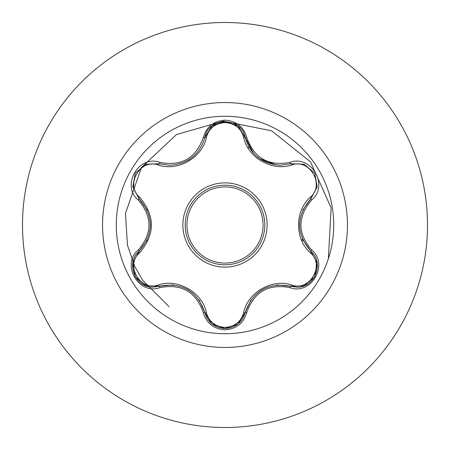 <?xml version="1.0" encoding="UTF-8"?>
<svg xmlns="http://www.w3.org/2000/svg" width="450" height="450" viewBox="0 0 450 450"><rect width="100%" height="100%" fill="white"/><g stroke="black" fill="none" stroke-linecap="round" stroke-linejoin="round"><path stroke-width="0.67" d="M225 333.731A108.731 108.731 0 0 1 116.269 225A108.731 108.731 0 0 1 225 116.269A108.731 108.731 0 0 1 333.731 225A108.731 108.731 0 0 1 225 333.731M289.991 287.629C268.425 283.59 254.014 291.915 246.741 312.598C243.579 323.269 236.334 329.017 225 329.827C213.671 328.995 206.438 323.241 203.299 312.576C196.014 291.848 181.586 283.517 160.009 287.584C138.803 295.656 120.696 264.279 138.268 249.969C152.544 233.314 152.544 216.669 138.268 200.031C120.684 185.681 138.842 154.333 160.009 162.416C181.603 166.477 196.031 158.147 203.299 137.424C206.443 126.759 213.677 121.005 225 120.172C236.34 120.983 243.585 126.731 246.741 137.402C254.031 158.096 268.442 166.416 289.991 162.371C311.209 154.322 329.276 185.715 311.692 200.008C297.382 216.681 297.382 233.342 311.692 249.992C329.287 264.324 311.169 295.689 289.991 287.629A1.727 0.399 -73.4 0 1 290.807 286.284L276.829 284.946M158.259 165.021A1.727 0.54 106.7 0 1 159.193 163.761L169.599 165.285L159.193 163.761L145.732 164.301L135.321 173.222L132.773 186.705L139.022 198.653A1.727 0.54 133.4 0 1 139.646 197.218C155.278 215.775 155.278 234.298 139.646 252.782C124.74 264.87 140.394 291.876 158.259 284.979C177.885 278.196 202.534 292.483 206.426 312.789C209.076 321.778 215.269 326.655 225 327.414C234.748 326.678 240.953 321.806 243.613 312.806C247.567 292.455 272.222 278.274 291.735 285.024C309.656 291.892 325.221 264.836 310.314 252.81C294.626 239.209 294.677 210.713 310.314 197.19C325.232 185.119 309.611 158.096 291.735 164.976C272.132 171.731 247.528 157.466 243.613 137.194C240.953 128.194 234.743 123.323 225 122.586C215.269 123.345 209.076 128.222 206.426 137.211C202.489 157.596 177.789 171.804 158.259 165.021C140.349 158.136 124.751 185.175 139.646 197.218M243.613 137.194A1.727 0.54 166.6 0 1 245.171 137.368C250.29 154.558 262.046 163.845 280.434 165.234C262.198 163.986 250.447 154.699 245.171 137.368C241.813 116.707 208.232 116.696 204.868 137.391C199.637 154.716 187.881 164.014 169.599 165.285M237.898 324.062L225.023 328.551C235.524 327.786 242.241 322.481 245.171 312.632C252.883 290.88 268.093 282.099 290.807 286.284L296.73 287.151C314.741 288.276 324.697 262.659 310.939 251.37C295.92 233.797 295.92 216.219 310.939 198.63L302.766 210.083M147.206 210.172L139.022 198.653C154.007 216.208 154.007 233.769 139.022 251.347C125.291 262.626 135.225 288.231 153.248 287.111L159.193 286.239A1.727 0.54 73.3 0 1 158.259 284.979M225 185.192A39.808 39.808 0 0 1 264.808 225A39.808 39.808 0 0 1 225 264.808A39.808 39.808 0 0 1 185.192 225A39.808 39.808 0 0 1 225 185.192A39.808 39.808 0 0 1 264.808 225A39.808 39.808 0 0 1 225 264.808M225 22.5A202.5 202.5 0 0 1 427.5 225A202.5 202.5 0 0 1 225 427.5A202.5 202.5 0 0 1 22.5 225A202.5 202.5 0 0 1 225 22.5A202.5 202.5 0 0 0 22.5 225A202.5 202.5 0 0 0 225 427.5M301.944 241.121L302.394 239.051M249.497 147.853L247.624 147.246M328.354 258.756L331.138 207.861L310.522 161.871L271.569 130.798L223.268 121.146L176.468 134.55L141.429 167.513L125.454 213.384L127.457 245.194L134.758 266.456L142.65 280.226L169.127 306.731M138.268 249.969A1.727 0.399 46.6 0 1 139.022 251.347A1.727 0.54 -133.4 0 0 139.646 252.782M173.407 284.912L159.193 286.239C181.918 282.021 197.145 290.812 204.868 312.609L199.035 299.807M203.299 312.576A1.727 0.399 -13.3 0 1 204.868 312.609A1.727 0.54 166.7 0 0 206.426 312.789M237.938 324.034L225 328.551L211.911 323.871M251.055 299.784L245.171 312.632A1.727 0.54 13.4 0 1 243.613 312.806M304.02 285.823L290.807 286.284A1.727 0.54 106.6 0 0 291.735 285.024M310.314 252.81A1.727 0.54 133.3 0 0 310.939 251.37A1.727 0.399 -46.7 0 1 311.692 249.992M310.314 197.19A1.727 0.54 -133.3 0 1 310.939 198.63L317.199 186.699L314.679 173.222L304.279 164.273L290.807 163.716L280.434 165.234L290.807 163.716A1.727 0.399 -106.6 0 1 289.991 162.371M302.681 239.721L310.939 251.37L317.171 263.115M291.735 164.976A1.727 0.54 73.4 0 0 290.807 163.716L304.088 164.199M206.426 137.211A1.727 0.54 13.3 0 0 204.868 137.391A1.727 0.399 -166.7 0 1 203.299 137.424M204.947 137.076L212.107 125.972L224.865 121.449M132.812 263.019L139.022 251.347L147.167 239.912M211.866 323.831L204.868 312.609C207.793 322.47 214.509 327.78 225.023 328.551M160.009 287.584A1.727 0.399 -106.7 0 0 159.193 286.239L145.907 285.767M246.741 312.598A1.727 0.399 -166.6 0 0 245.171 312.632L238.106 323.893M317.16 186.958L310.939 198.63A1.727 0.399 46.7 0 0 311.692 200.008M253.716 153.472L245.171 137.368A1.727 0.399 -13.4 0 0 246.741 137.402M145.974 164.205L159.193 163.761A1.727 0.399 -73.3 0 0 160.009 162.416M138.268 200.031A1.727 0.399 -46.6 0 0 139.022 198.653L132.801 186.907M225 267.126A42.126 42.126 0 0 1 182.874 225A42.126 42.126 0 0 1 225 182.874A42.126 42.126 0 0 1 267.126 225A42.126 42.126 0 0 1 225 267.126M225 263.081A38.081 38.081 0 0 0 263.081 225A38.081 38.081 0 0 0 225 186.919A38.081 38.081 0 0 0 186.919 225A38.081 38.081 0 0 0 225 263.081M225 102.555A122.445 122.445 0 0 1 347.445 225A122.445 122.445 0 0 1 225 347.445A122.445 122.445 0 0 1 102.555 225A122.445 122.445 0 0 1 225 102.555M187.734 289.575L188.246 289.879M262.322 289.62L262.811 289.339M299.559 224.989L299.559 224.393M276.396 165.004L259.909 158.861M189.939 159.041L187.689 160.447M150.379 225.011L150.373 225.574M145.699 285.688L135.309 276.756L132.773 263.301M225 328.551L212.079 324.011M317.205 263.329L314.668 276.795L304.284 285.727M304.296 164.278L314.679 173.222L317.205 186.683M238.162 126.152L245.171 137.368L245.621 139.078M212.091 125.983L225.023 121.449L237.949 125.978M204.452 138.994L204.868 137.391L211.922 126.118M132.767 186.688L135.321 173.222L145.716 164.306"/></g></svg>
